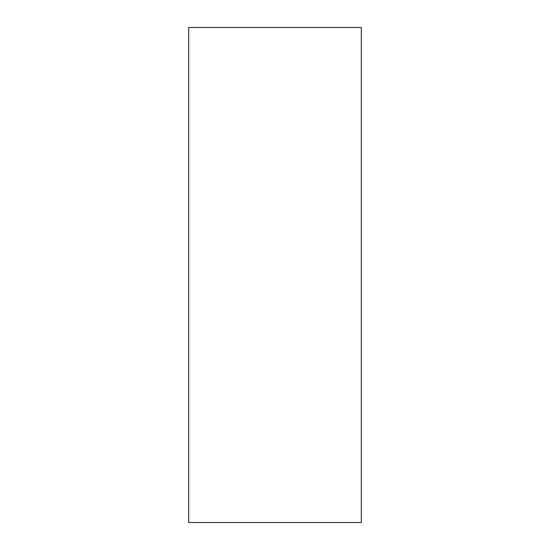 <?xml version="1.0" encoding="UTF-8"?>
<svg xmlns="http://www.w3.org/2000/svg" width="550" height="550" viewBox="0 0 550 550"><rect width="100%" height="100%" fill="white"/><g stroke="black" fill="none" stroke-linecap="round" stroke-linejoin="round"><path stroke-width="0.82" d="M361.336 275L361.336 522.5L188.664 522.5L188.664 27.5L361.336 27.5L361.336 275"/></g></svg>
